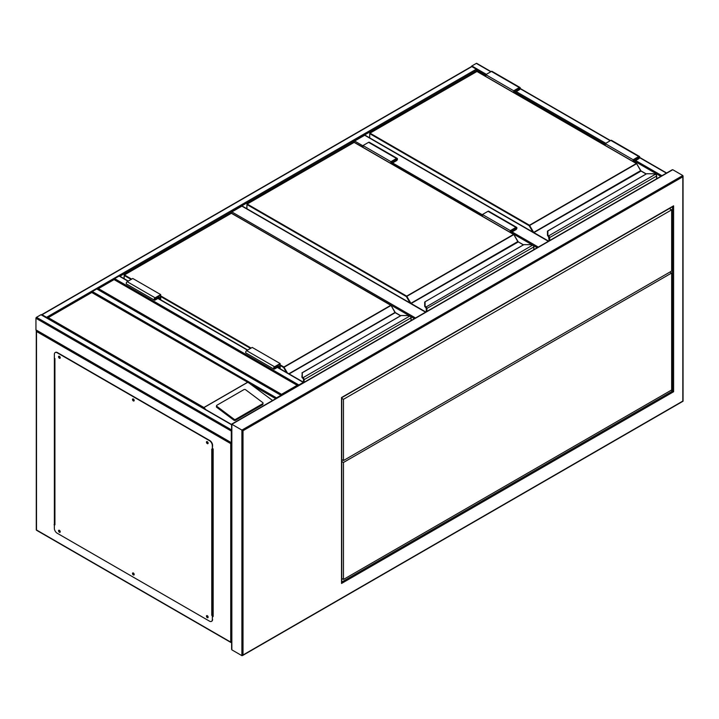 <?xml version="1.0" encoding="UTF-8"?>
<svg xmlns="http://www.w3.org/2000/svg" width="719" height="719" viewBox="0 0 719 719"><rect width="100%" height="100%" fill="white"/><g stroke="black" fill="none" stroke-linecap="round" stroke-linejoin="round"><path stroke-width="1.08" d="M363.014 147.17L354.081 142.263M354.081 142.011A0.791 0.458 -60 0 1 354.638 141.041L363.014 145.876M548.354 241.287L364.686 135.244L354.638 141.041M364.686 135.244A0.791 0.458 -60 0 1 365.081 135.208L548.588 241.153M409.444 315.758L231.293 213.157M231.293 212.905A0.791 0.458 -60 0 1 231.851 211.934L415.528 317.978M425.567 312.181L241.899 206.137L231.851 211.934M241.899 206.137A0.791 0.458 -60 0 1 242.294 206.092L425.801 312.046M281.524 394.318L297.154 385.294L298.268 385.941L114.087 279.601L97.344 289.272L98.458 288.625L281.524 394.318L281.524 395.612M471.34 66.633A0.791 0.458 -60 0 1 471.844 65.968L476.311 63.389A0.791 0.458 -60 0 1 476.706 63.344L491.05 71.63M231.617 430.277A0.791 0.458 120 0 0 231.293 431.049L231.293 442.652A0.791 0.458 120 0 0 231.617 443.048M36.507 330.192L36.507 331.486L36.507 330.192A0.791 0.458 -60 0 1 35.95 329.877L35.95 318.274A0.791 0.458 -60 0 1 36.507 317.304L40.974 314.724A0.791 0.458 -60 0 1 41.369 314.688L231.617 424.534M47.059 317.978A0.791 0.458 -120 0 0 46.555 317.304L42.088 314.724A0.791 0.458 -120 0 0 41.585 314.814M41.693 314.688L471.448 66.57A0.791 0.458 60 0 1 471.844 66.606L42.088 314.724M485.801 75.306L476.868 70.156A0.791 0.458 60 0 0 476.311 69.186L471.844 66.606M119.902 276.249L476.868 70.156L476.868 71.37M281.48 395.369A0.791 0.458 120 0 0 280.967 395.288L276.5 397.868A0.791 0.458 120 0 0 275.997 398.533M91.798 292.247A0.791 0.458 -60 0 1 92.32 291.528L276.5 397.868M281.363 395.243L97.182 288.912A0.791 0.458 -60 0 0 96.786 288.948L92.32 291.528M303.804 382.481A0.791 0.458 120 0 0 303.292 382.4L298.825 384.971A0.791 0.458 120 0 0 298.322 385.645M114.123 279.358A0.791 0.458 -60 0 1 114.645 278.639L119.111 276.06A0.791 0.458 -60 0 1 119.507 276.024L128.27 281.084M207.746 442.095L207.252 441.933L207.575 443.021L208.007 442.545M208.007 442.922L207.423 441.906M133.788 399.396L133.294 399.234L133.626 400.33L134.049 399.854M134.058 400.222L133.464 399.207M59.839 356.705L59.344 356.534L59.668 357.631L60.099 357.154M60.108 357.532L59.515 356.507M59.839 530.712L59.344 530.541L59.668 531.638L60.099 531.161M60.108 531.539L59.515 530.523M133.788 573.403L133.294 573.241L133.626 574.337L134.049 573.861M134.058 574.229L133.464 573.214M207.746 616.102L207.252 615.94L207.575 617.028L208.007 616.551M208.007 616.929L207.423 615.913M54.365 357.262L54.365 524.825M212.599 616.174L213.157 616.498L213.157 448.935L212.599 448.611M54.698 524.367L54.365 358.233L54.923 358.547L54.923 524.825L54.087 524.663M213.157 616.174L212.599 615.859M231.851 442.976L230.736 443.623L36.507 331.486L36.507 529.984L230.736 642.121L230.736 443.623M206.856 615.581A1.186 0.683 -120 0 0 206.847 616.551A1.186 0.683 -120 0 0 207.575 617.468A1.186 0.683 -120 0 0 208.007 617.576M207.297 615.698A1.186 0.683 -120 0 0 206.704 615.635A1.186 0.683 -120 0 0 206.524 616.587A1.186 0.683 -120 0 0 207.297 617.63A1.186 0.683 -120 0 0 207.89 617.684A1.186 0.683 -120 0 0 208.07 616.74A1.186 0.683 -120 0 0 207.297 615.698M132.907 572.89A1.186 0.683 -120 0 0 132.889 573.861A1.186 0.683 -120 0 0 133.626 574.769A1.186 0.683 -120 0 0 134.058 574.885M133.348 572.998A1.186 0.683 -120 0 0 132.754 572.944A1.186 0.683 -120 0 0 132.566 573.888A1.186 0.683 -120 0 0 133.348 574.93A1.186 0.683 -120 0 0 133.932 574.993A1.186 0.683 -120 0 0 134.12 574.041A1.186 0.683 -120 0 0 133.348 572.998M58.958 530.191A1.186 0.683 -120 0 0 58.94 531.161A1.186 0.683 -120 0 0 59.668 532.078A1.186 0.683 -120 0 0 60.108 532.186M59.389 530.307A1.186 0.683 -120 0 0 58.796 530.245A1.186 0.683 -120 0 0 58.616 531.197A1.186 0.683 -120 0 0 59.389 532.24A1.186 0.683 -120 0 0 59.983 532.294A1.186 0.683 -120 0 0 60.162 531.35A1.186 0.683 -120 0 0 59.389 530.307M58.958 356.184A1.186 0.683 -120 0 0 58.94 357.154A1.186 0.683 -120 0 0 59.668 358.071A1.186 0.683 -120 0 0 60.108 358.179M59.389 356.3A1.186 0.683 -120 0 0 58.796 356.238A1.186 0.683 -120 0 0 58.616 357.19A1.186 0.683 -120 0 0 59.389 358.233A1.186 0.683 -120 0 0 59.983 358.287A1.186 0.683 -120 0 0 60.162 357.343A1.186 0.683 -120 0 0 59.389 356.3M132.907 398.883A1.186 0.683 -120 0 0 132.889 399.845A1.186 0.683 -120 0 0 133.626 400.762A1.186 0.683 -120 0 0 134.058 400.878M133.348 398.991A1.186 0.683 -120 0 0 132.754 398.937A1.186 0.683 -120 0 0 132.566 399.881A1.186 0.683 -120 0 0 133.348 400.923A1.186 0.683 -120 0 0 133.932 400.986A1.186 0.683 -120 0 0 134.12 400.034A1.186 0.683 -120 0 0 133.348 398.991M206.856 441.574A1.186 0.683 -120 0 0 206.847 442.545A1.186 0.683 -120 0 0 207.575 443.461A1.186 0.683 -120 0 0 208.007 443.569M207.297 441.691A1.186 0.683 -120 0 0 206.704 441.628A1.186 0.683 -120 0 0 206.524 442.58A1.186 0.683 -120 0 0 207.297 443.623A1.186 0.683 -120 0 0 207.89 443.677A1.186 0.683 -120 0 0 208.07 442.733A1.186 0.683 -120 0 0 207.297 441.691M54.365 524.502L54.365 528.366A3.946 2.283 -120 0 0 57.161 533.201L209.526 621.171A3.946 2.283 -120 0 0 211.503 621.369A3.946 2.283 -120 0 0 212.321 619.562L212.518 615.491A0.791 0.458 180 0 1 211.763 615.374L211.763 449.096L212.321 449.42L212.321 445.555A3.946 2.283 -120 0 0 209.526 440.72L57.161 352.75A3.946 2.283 -120 0 0 55.183 352.553A3.946 2.283 -120 0 0 54.365 354.359L54.365 358.233M209.526 440.72L209.804 440.558A3.946 2.283 60 0 1 212.599 445.394L212.321 449.42M212.599 615.536L211.763 615.374M212.321 619.562L212.321 615.698M55.327 352.481A3.946 2.283 60 0 1 55.462 352.391A3.946 2.283 60 0 1 57.439 352.589L57.161 352.75M209.804 440.558L57.439 352.589M212.599 619.401A3.946 2.283 60 0 1 211.781 621.207A3.946 2.283 60 0 1 211.638 621.279M212.599 449.204A0.791 0.458 0 0 0 212.878 449.096L213.157 448.935M213.157 615.212L212.878 615.374A0.791 0.458 180 0 1 212.518 615.491M263.064 403.233A1.186 0.773 -172 0 0 262.732 402.586L245.619 389.743A1.186 0.773 8 0 0 243.957 389.608L216.886 405.237A1.186 0.773 8 0 0 216.545 405.696L216.401 406.666A1.186 0.773 8 0 0 216.743 407.314L233.846 420.157A1.186 0.773 8 0 0 235.517 420.291L262.588 404.662A1.186 0.773 -172 0 0 262.929 404.204L263.064 403.233A1.186 0.773 -172 0 1 262.723 403.692L262.588 404.662M272.591 400.501L248.963 382.984L91.762 292.498L48.227 317.627L203.908 407.502L205.841 409.641M216.545 405.696A1.186 0.773 8 0 0 216.877 406.343L233.99 419.186A1.186 0.773 8 0 0 235.652 419.321L262.723 403.692M48.227 317.627L47.112 318.274L48.227 317.627M656.591 178.797L656.591 176.155A1.582 0.908 -120 0 0 655.899 174.564L655.449 174.232A3.55 2.049 0 0 0 653.274 173.8L646.705 173.728L547.869 230.862L547.869 234.664A3.55 2.049 0 0 0 548.606 235.913L548.633 236.668L548.606 235.913L655.449 174.232L656.07 174.636A1.186 0.683 60 0 1 656.591 175.831L656.07 174.636M547.869 231.545L547.869 230.862L547.869 231.545M547.474 231.221L547.474 235.014L547.869 230.862M548.3 236.407L547.474 235.014A3.946 2.283 0 0 0 548.3 236.407L548.723 236.812M549.145 240.829L548.543 236.614M640.818 170.879A0.791 0.458 60 0 1 640.656 170.646L636.692 163.644L529.193 225.712L369.71 133.635L369.71 137.877M655.899 174.564L653.274 173.728L646.489 173.791L547.474 231.176M513.708 92.58L513.708 90.774L519.289 87.556A1.384 0.8 -60 0 1 519.981 87.484A1.384 0.8 -60 0 1 520.188 88.59A1.384 0.8 -60 0 1 519.289 89.812L515.658 91.906L515.658 93.704M513.708 90.774L485.801 74.668L491.383 71.442A1.384 0.8 -60 0 1 492.075 71.379L519.981 87.484M485.801 76.466L485.801 74.668M514.121 92.823L514.121 91.016L519.289 88.042A0.791 0.458 -60 0 1 519.289 89.327L515.244 91.664L514.121 91.016M515.244 91.664L515.244 93.461M633.565 161.775L633.565 159.978L634.679 160.625L634.679 162.422M633.565 159.978L638.724 156.994A0.791 0.458 -60 0 1 638.724 158.288L634.679 160.625M633.142 161.532L633.142 159.735L638.724 156.508A1.384 0.8 -60 0 1 639.416 156.445A1.384 0.8 -60 0 1 639.631 157.551A1.384 0.8 -60 0 1 638.724 158.764L635.102 160.858L635.102 162.665M605.236 145.427L605.236 143.62L633.142 159.735M605.236 143.62L610.817 140.403A1.384 0.8 -60 0 1 611.51 140.331L639.416 156.445M533.795 249.691L533.795 247.039A1.582 0.908 -120 0 0 533.112 245.449L532.662 245.125A3.55 2.049 0 0 0 530.487 244.694L523.917 244.622L425.082 301.755L425.082 305.548A3.55 2.049 0 0 0 425.819 306.806L425.936 307.696M425.082 302.429L425.082 301.755L425.082 302.429M425.082 305.548L424.686 305.872L425.513 307.301A3.946 2.283 180 0 1 424.686 305.872L424.686 302.079L424.686 305.908A3.946 2.283 0 0 0 425.513 307.301L532.662 245.125L533.282 245.53A1.186 0.683 60 0 1 533.795 246.725L533.282 245.53M533.112 245.449L530.487 244.622L523.702 244.676L425.082 301.755M426.358 311.722L426.358 308.748A1.186 0.683 -120 0 0 425.837 307.561L425.837 307.588A1.141 0.665 60 0 1 426.331 308.739L425.756 307.507M518.031 241.773A0.791 0.458 60 0 1 517.869 241.539L513.905 234.538L406.406 296.596L246.923 204.529L246.923 208.771M390.92 163.465L390.92 161.667L396.502 158.45A1.384 0.8 -60 0 1 397.194 158.378A1.384 0.8 -60 0 1 397.4 159.483A1.384 0.8 -60 0 1 396.502 160.705L392.871 162.8L392.871 164.597M390.92 161.667L363.014 145.553L368.595 142.335A1.384 0.8 -60 0 1 369.287 142.263L397.194 158.378M363.014 147.359L363.014 145.553M391.334 163.707L391.334 161.91L396.502 158.926A0.791 0.458 -60 0 1 396.502 160.22L392.457 162.557L391.334 161.91M392.457 162.557L392.457 164.354M510.778 232.668L510.778 230.871L511.892 231.509L511.892 233.316M510.778 230.871L515.936 227.887A0.791 0.458 -60 0 1 515.936 229.172L511.892 231.509M510.355 232.426L510.355 230.628L515.936 227.402A1.384 0.8 -60 0 1 516.628 227.339A1.384 0.8 -60 0 1 516.844 228.444A1.384 0.8 -60 0 1 515.936 229.658L512.314 231.752L512.314 233.549M482.449 216.311L482.449 214.514L510.355 230.628M482.449 214.514L488.03 211.287A1.384 0.8 -60 0 1 488.722 211.224L516.628 227.339M411.007 320.584L411.007 317.933A1.582 0.908 -120 0 0 410.324 316.342L409.875 316.009A3.55 2.049 0 0 0 407.7 315.587L401.13 315.515L302.295 372.649L302.295 376.441A3.55 2.049 0 0 0 303.032 377.7L303.05 378.446L303.032 377.7L409.875 316.009L410.495 316.423A1.186 0.683 60 0 1 411.007 317.609L410.495 316.423M302.295 373.323L302.295 372.649L302.295 373.323M302.726 378.194L303.05 378.446A1.141 0.665 60 0 1 303.544 379.623L303.544 382.274L303.571 379.641A1.186 0.683 -120 0 0 303.05 378.446L302.726 378.194A3.946 2.283 0 0 1 301.899 376.792L302.295 372.649M301.899 372.999L400.914 315.569L407.7 315.515L410.324 316.342M301.899 376.792L302.969 378.392M395.243 312.657A0.791 0.458 60 0 1 395.073 312.432L391.118 305.422L283.619 367.49L280.131 365.477M303.436 378.05A1.582 0.908 60 0 1 304.128 379.641L303.148 378.589M277.48 365.558L278.595 366.205L278.595 367.867M279.709 368.514L279.709 364.272L274.55 367.247A0.791 0.458 120 0 0 274.55 368.541L278.595 366.205M280.131 368.757L280.131 363.544L274.55 366.771A1.384 0.8 120 0 0 273.642 367.984A1.384 0.8 120 0 0 273.858 369.09A1.384 0.8 120 0 0 274.55 369.027L278.181 366.933L278.181 367.625M273.858 369.09L245.952 352.984A1.384 0.8 120 0 1 245.736 351.87A1.384 0.8 120 0 1 246.644 350.656L252.225 347.43L280.131 363.544M160.688 299.796L160.688 294.592L155.106 297.81A1.384 0.8 120 0 0 154.208 299.032A1.384 0.8 120 0 0 154.423 300.138A1.384 0.8 120 0 0 155.106 300.066L158.737 297.972L158.737 298.673M160.688 294.592L132.781 278.478L127.2 281.695A1.384 0.8 120 0 0 126.301 282.918A1.384 0.8 120 0 0 126.517 284.023L154.423 300.138M160.274 299.553L160.274 295.311L155.106 298.295A0.791 0.458 120 0 0 155.106 299.58L159.16 297.244L158.036 296.605M159.16 297.244L159.16 298.915M671.654 170.367L672.768 169.72L682.816 175.526L682.816 176.811L243.013 430.735L241.899 430.088L682.816 175.526L682.816 401.085L241.899 655.656L241.899 430.088L231.851 424.291L231.851 649.85L241.899 655.656L243.013 655.009L243.013 430.735M671.097 390.291L673.613 391.747L341.525 583.469L341.525 582.183M341.525 583.469L341.525 397.544L672.49 206.461L673.613 205.814L673.613 391.747M231.851 649.85L231.851 648.565M341.759 578.453L343.475 579.442L671.654 389.968L671.654 273.004L669.982 272.034M671.654 273.004L343.475 462.47L341.759 461.481M343.475 579.442L343.475 462.47M341.759 398.317L343.475 399.315L671.654 209.84L671.654 271.063L343.475 460.537L341.759 459.549M671.654 209.84L669.38 208.528M343.475 399.315L343.475 460.537M537.192 247.731L533.39 245.538M532.231 244.864L512.314 233.36M482.449 216.122L392.871 164.408M392.871 163.114L482.449 214.837M512.314 232.075L538.315 247.084M414.405 318.625L410.603 316.423M666.405 173.135L639.595 157.659M610.26 140.726L520.152 88.698M490.825 71.765L476.311 63.389M661.938 175.715L635.659 160.544M605.793 143.297L516.215 91.583M486.359 74.345L471.844 65.968M660.824 176.353L635.102 161.505M605.236 144.267L515.658 92.553M36.507 317.304L231.617 429.953M35.95 318.274L231.293 431.049M40.974 314.724L231.617 424.794M35.95 329.877L231.293 442.652M476.311 69.186L46.555 317.304M251.758 384.863L275.71 398.694M96.786 288.948L280.967 395.288M119.111 276.06L128.045 281.219M157.901 298.457L247.48 350.171M277.336 367.409L303.292 382.4M114.645 278.639L298.825 384.971M36.274 529.66A0.791 0.791 0 0 0 36.669 530.343A0.791 0.458 120 0 1 36.507 529.984A0.791 0.458 180 0 1 36.274 529.66L36.274 330.704M231.617 642.211A0.791 0.458 180 0 1 230.736 642.121A0.791 0.458 120 0 0 231.293 642.444A0.791 0.458 60 0 0 231.617 642.507A0.791 0.791 0 0 1 230.898 642.48L36.669 530.343M212.878 449.096L212.878 615.374M203.908 407.502L247.435 382.373M247.606 382.382L203.908 407.61M233.99 419.186L233.846 420.157M216.877 406.343L216.743 407.314M235.652 419.321L235.517 420.291M640.656 170.646L533.687 232.399L529.472 225.227L636.351 163.519L476.868 71.442L369.988 133.15L529.472 225.227L529.193 225.712L532.869 232.075M646.129 173.998L640.764 170.906L636.549 163.501L477.065 71.424L369.791 133.132L369.593 137.814M641.051 171.059L533.884 232.605L548.633 241.126M549.01 236.272A1.582 0.908 60 0 1 549.702 237.863L549.702 240.506M656.699 178.734L656.699 175.993L549.145 237.863A1.186 0.683 -120 0 0 548.633 236.668L548.633 236.668A1.141 0.665 60 0 1 549.118 237.845M548.3 236.38A3.946 2.283 180 0 1 547.474 234.978L547.869 234.664M476.589 71.603L477.146 71.603M636.63 163.68L640.962 170.879L646.246 173.926M549.001 240.91L549.082 237.549M519.289 87.556L491.383 71.442M519.289 89.327L518.174 88.68M637.609 157.641L638.724 158.288M610.817 140.403L638.724 156.508M517.869 241.539L410.9 303.292L406.684 296.12L513.564 234.412L354.081 142.335L247.201 204.043L406.684 296.12L406.406 296.596L410.082 302.969M523.342 244.882L517.779 241.584L513.761 234.394L354.278 142.317L247.003 204.025L246.806 208.699M518.255 241.952L411.097 303.499L425.846 312.019M426.223 307.157A1.582 0.908 60 0 1 426.915 308.748L426.915 311.399M533.911 249.628L533.911 246.878L426.358 308.748M426.331 308.739L426.331 311.74M353.802 142.497L354.359 142.497M513.842 234.574L518.174 241.773L523.45 244.82M426.214 311.803L426.295 308.433M396.502 158.45L368.595 142.335M396.502 160.22L395.387 159.573M514.822 228.534L515.936 229.172M488.03 211.287L515.936 227.402M280.131 364.839L283.897 367.005L390.777 305.296L231.293 213.228L124.414 274.937L131.667 279.125M160.688 295.877L251.111 348.077M288.822 373.772L394.992 312.477L390.974 305.278L231.491 213.201L124.216 274.91L124.135 278.693M286.45 372.406L283.619 367.49L283.897 367.005L287.402 372.954M400.546 315.776L395.189 312.684L289.101 373.934M411.124 320.512L411.124 317.771L304.128 379.641L304.128 382.292M250.554 348.4L160.688 296.525M131.11 279.439L124.135 275.413L124.216 274.91L124.019 278.63M302.726 378.158A3.946 2.283 180 0 1 301.899 376.765L302.295 376.441M231.015 213.39L231.572 213.39M391.055 305.458L395.468 312.846M303.427 382.211L303.508 379.326M395.073 312.432L400.663 315.713M273.993 368.218L274.55 368.541M246.644 350.656L274.55 366.771M155.106 297.81L127.2 281.695M155.106 299.58L154.549 299.257M672.768 169.72L231.851 424.291M341.759 582.048L672.49 391.1L672.49 206.721M297.945 385.483L114.087 279.34L97.667 288.813M666.63 173L639.658 157.425M610.494 140.591L520.223 88.473M231.455 424.246L672.211 169.783M36.112 330.237L231.455 443.012M158.135 298.322L247.713 350.036M277.57 367.283L303.688 382.355M54.698 524.502L54.698 358.422M248.963 382.984L91.762 292.229L47.436 317.816M242.456 655.593L683.05 401.22L683.05 176.038M341.759 582.696L341.759 397.679L673.056 206.407M231.617 649.338L231.617 424.156"/></g></svg>
